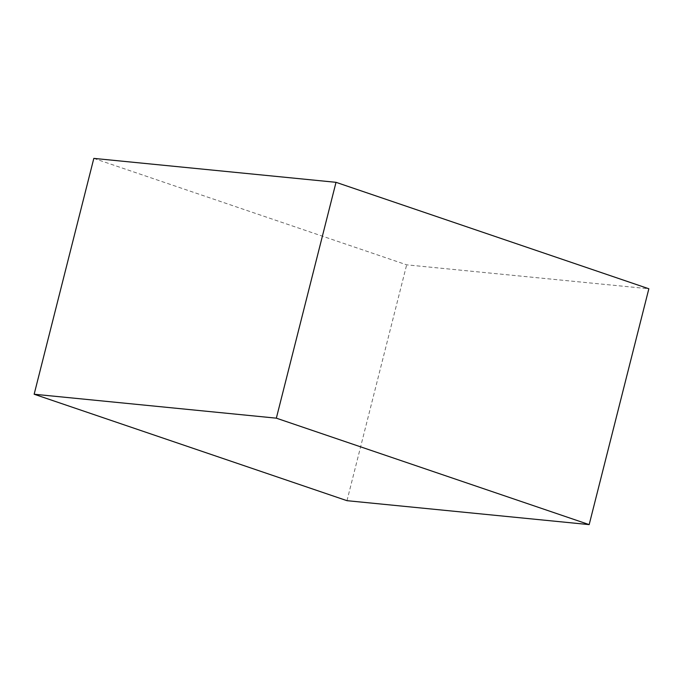 <?xml version="1.0" encoding="UTF-8"?>
<svg xmlns="http://www.w3.org/2000/svg" width="683" height="683" viewBox="0 0 683 683"><rect width="100%" height="100%" fill="white"/><g stroke="black" fill="none" stroke-linecap="round" stroke-linejoin="round"><path stroke-width="0.51" stroke-dasharray="3.42 2.56" d="M93.827 158.388L406.658 264.833L648.85 288.764M346.981 500.682L406.658 264.833"/><path stroke-width="1.02" d="M589.173 524.612L648.85 288.764L336.019 182.318L93.827 158.388L34.15 394.236L346.981 500.682L589.173 524.612L276.342 418.167L336.019 182.318M276.342 418.167L34.15 394.236"/></g></svg>
